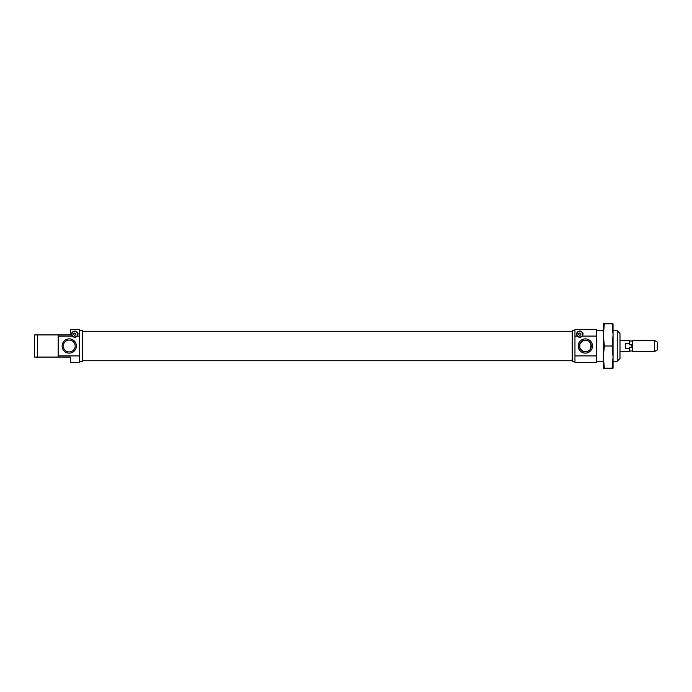 <?xml version="1.0" encoding="UTF-8"?>
<svg xmlns="http://www.w3.org/2000/svg" width="692" height="692" viewBox="0 0 692 692"><rect width="100%" height="100%" fill="white"/><g stroke="black" fill="none" stroke-linecap="round" stroke-linejoin="round"><path stroke-width="1.04" d="M578.659 331.26A3.114 3.114 0 0 0 579.809 337.272A3.114 3.114 0 0 0 580.96 331.26M580.406 331.096A3.114 3.114 0 0 0 579.213 331.096M577.673 336.424C572.569 329.92 587.05 329.92 581.946 336.424M583.235 351.545L587.473 351.545L583.235 351.545M587.594 340.507L589.1 341.398L590.864 343.803L590.864 348.197M589.809 349.918L587.473 351.545M582.941 351.424L579.844 348.197L579.844 343.803L583.235 340.455L587.473 340.455L583.235 340.455M585.354 351.934A5.934 5.934 0 0 1 579.42 346A5.934 5.934 0 0 1 585.354 340.066A5.934 5.934 0 0 1 591.288 346A5.934 5.934 0 0 1 585.354 351.934M619.989 358.473L619.989 333.527L617.221 330.759L617.221 361.241L619.989 358.473M582.257 336.087L596.435 336.087L596.435 329.409L574.957 329.409L574.957 336.087L577.362 336.087M596.435 362.591L596.435 355.913L574.957 355.913L574.957 362.591L596.435 362.591M574.957 355.913L574.957 336.087M596.435 336.087L596.435 355.913M617.221 361.241L613.06 361.241M603.363 361.241L596.435 361.241M574.957 361.38L572.189 361.38L572.189 330.62L574.957 330.62M585.354 353.136A7.136 7.136 0 0 1 578.218 346A7.136 7.136 0 0 1 585.354 338.864A7.136 7.136 0 0 1 592.49 346A7.136 7.136 0 0 1 585.354 353.136M579.809 336.969A2.811 2.811 0 0 0 582.249 332.748A2.811 2.811 0 0 0 577.37 332.748A2.811 2.811 0 0 0 579.809 336.969M578.772 333.553L578.772 334.755L579.809 335.352L580.847 334.755L580.847 333.553L579.809 332.956L578.772 333.553M572.189 360.731L82.4 360.731M75.93 331.26A3.114 3.114 0 0 1 74.779 337.272A3.114 3.114 0 0 1 73.629 331.26M72.651 336.424C67.539 329.92 82.028 329.92 76.916 336.424M75.376 331.096A3.114 3.114 0 0 0 74.779 331.036M74.779 336.969A2.811 2.811 0 0 0 77.591 334.149A2.811 2.811 0 0 0 74.779 331.338A2.811 2.811 0 0 0 71.968 334.149A2.811 2.811 0 0 0 74.779 336.969M75.817 334.755L75.817 333.553L74.779 332.956L73.741 333.553L73.741 334.755L74.779 335.352L75.817 334.755M77.227 336.087L79.632 336.087L79.632 329.409L70.627 329.409L70.627 334.919L58.154 334.919L58.154 336.087L72.331 336.087M37.368 357.081L34.6 357.081L34.6 334.919L37.368 334.919L37.368 357.081L70.627 357.081L70.627 362.591L79.632 362.591L79.632 355.913L58.154 355.913L58.154 357.081M69.235 340.066A5.934 5.934 0 0 1 75.169 346A5.934 5.934 0 0 1 69.235 351.934A5.934 5.934 0 0 1 63.301 346A5.934 5.934 0 0 1 69.235 340.066M69.235 338.864A7.136 7.136 0 0 0 62.107 346A7.136 7.136 0 0 0 69.235 353.136A7.136 7.136 0 0 0 76.371 346A7.136 7.136 0 0 0 69.235 338.864M58.154 336.087L58.154 355.913M79.632 355.913L79.632 336.087M79.632 330.62L82.4 330.62L82.4 361.38L79.632 361.38M37.368 334.919L58.154 334.919M657.4 349.944L657.4 342.056L654.632 340.455L654.632 351.545L657.4 349.944M629.685 348.682L629.685 347.168L631.908 347.168L631.908 344.832L629.685 344.832L629.685 343.318L625.533 343.318L625.533 348.682L629.685 348.682L629.685 351.545L619.989 351.545M629.685 343.318L629.685 340.455L619.989 340.455M632.739 350.991L629.685 350.991M654.632 351.545L632.739 351.545L632.739 340.455L654.632 340.455M625.533 343.318L625.533 348.682M631.908 344.832L631.908 347.168M604.332 323.83L603.363 334.919L603.363 323.83L613.06 323.83L613.06 334.919L612.091 323.83M604.332 346L612.091 346L613.06 334.919L613.06 368.17L604.332 368.17L603.363 357.081L603.363 334.919L604.332 346L603.363 357.081L603.363 368.17L604.332 368.17M612.091 346L613.06 357.081L612.091 368.17M596.435 330.759L603.363 330.759M613.06 330.759L617.221 330.759M82.4 331.269L572.189 331.269M629.685 341.009L632.739 341.009"/></g></svg>
